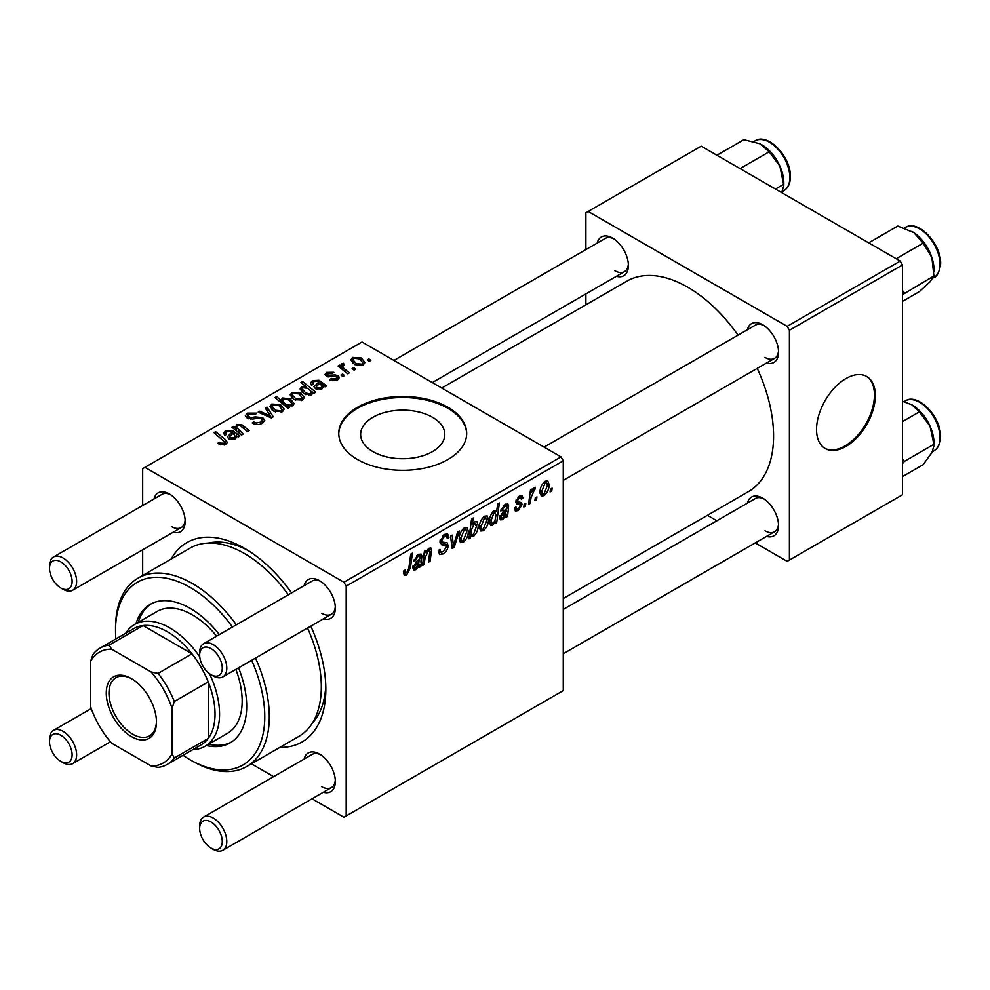 <?xml version="1.0" encoding="UTF-8"?>
<svg xmlns="http://www.w3.org/2000/svg" width="990" height="990" viewBox="0 0 990 990"><rect width="100%" height="100%" fill="white"/><g stroke="black" fill="none" stroke-linecap="round" stroke-linejoin="round"><path stroke-width="1.49" d="M372.958 451.626A42.087 24.292 180 0 1 360.632 434.437A42.087 24.292 180 0 1 386.62 411.989A42.087 24.292 180 0 1 432.482 417.26A42.087 24.292 180 0 1 444.807 434.437A42.087 24.292 180 0 1 418.832 456.885A42.087 24.292 180 0 1 372.958 451.626M447.95 407.286A63.954 36.927 0 0 0 378.242 399.279A63.954 36.927 0 0 0 338.766 433.397A63.954 36.927 0 0 0 357.489 459.509A63.954 36.927 0 0 0 427.197 467.515A63.954 36.927 0 0 0 466.686 433.397A63.954 36.927 0 0 0 447.95 407.286M466.674 433.917A63.954 36.927 0 0 0 447.95 408.325A63.954 36.927 0 0 0 378.663 400.22A63.954 36.927 0 0 0 338.766 433.917M747.363 329.757A22.386 12.919 60 0 1 762.721 324.769L762.721 324.769A22.386 12.919 60 0 1 778.548 352.193A22.386 12.919 60 0 1 766.557 362.996M763.896 325.5A19.194 11.076 -120 0 0 755.395 325.128L544.092 447.121M597.218 243.07A22.386 12.919 60 0 1 612.575 238.083L612.575 238.083A22.386 12.919 60 0 1 628.403 265.506A22.386 12.919 60 0 1 616.399 276.309M613.75 238.813A19.194 11.076 -120 0 0 605.236 238.442L393.933 360.434M747.363 503.143A22.386 12.919 60 0 1 762.721 498.156L762.721 498.156A22.386 12.919 60 0 1 778.548 525.579A22.386 12.919 60 0 1 766.557 536.382M763.896 498.886A19.194 11.076 -120 0 0 755.395 498.514L563.273 609.432M153.995 498.96A22.386 12.919 60 0 1 169.352 493.973L169.352 493.973A22.386 12.919 60 0 1 185.179 521.396A22.386 12.919 60 0 1 173.176 532.199M170.528 494.703A19.194 11.076 -120 0 0 162.013 494.332L53.472 556.999A19.194 11.076 60 0 1 63.063 557.952A19.194 11.076 60 0 1 75.599 574.856A19.194 11.076 60 0 1 72.666 590.238A19.194 11.076 60 0 1 63.063 589.285L60.811 587.973A15.989 9.232 -120 0 0 72.109 581.452A15.989 9.232 -120 0 0 60.811 561.862A15.989 9.232 -120 0 0 49.5 568.396A15.989 9.232 -120 0 0 60.811 587.973L63.063 589.285M304.14 585.659A22.386 12.919 60 0 1 319.498 580.66L319.498 580.66A22.386 12.919 60 0 1 335.338 608.083A22.386 12.919 60 0 1 323.334 618.886M320.673 581.39A19.194 11.076 -120 0 0 312.172 581.019L203.631 643.686A19.194 11.076 60 0 1 213.221 644.639A19.194 11.076 60 0 1 225.757 661.543A19.194 11.076 60 0 1 222.812 676.925A19.194 11.076 60 0 1 213.221 675.972L210.957 674.66A15.989 9.232 -120 0 0 222.267 668.139A15.989 9.232 -120 0 0 210.957 648.549A15.989 9.232 -120 0 0 199.658 655.083A15.989 9.232 -120 0 0 210.957 674.66L213.221 675.972M304.14 759.033A22.386 12.919 60 0 1 319.498 754.046L319.498 754.046A22.386 12.919 60 0 1 335.338 781.469A22.386 12.919 60 0 1 323.334 792.272M320.673 754.776A19.194 11.076 -120 0 0 312.172 754.405L203.631 817.072A19.194 11.076 60 0 1 213.221 818.025A19.194 11.076 60 0 1 225.757 834.929A19.194 11.076 60 0 1 222.812 850.299A19.194 11.076 60 0 1 213.221 849.358L210.957 848.046A15.989 9.232 -120 0 0 222.267 841.525A15.989 9.232 -120 0 0 210.957 821.935A15.989 9.232 -120 0 0 199.658 828.469A15.989 9.232 -120 0 0 210.957 848.046L213.221 849.358M171.146 559.053A115.125 66.466 60 0 1 244.431 548.287L244.431 548.287A115.125 66.466 60 0 1 291.592 592.899M247.896 550.378A105.534 60.935 -120 0 0 208.494 543.052M563.273 598.529L748.415 491.646A121.523 70.166 -120 0 0 757.239 368.379M738.057 335.14A121.523 70.166 -120 0 0 687.654 287.174A121.523 70.166 -120 0 0 626.893 281.16L441.75 388.043M845.943 446.453A41.58 24.008 120 0 0 873.106 409.823A41.58 24.008 120 0 0 866.733 376.509A41.58 24.008 120 0 0 845.943 378.564A41.58 24.008 120 0 0 818.779 415.194A41.58 24.008 120 0 0 825.153 448.519A41.58 24.008 120 0 0 845.943 446.453M824.707 448.247A41.58 24.008 120 0 0 845.039 445.933A41.58 24.008 120 0 0 872.079 409.712A41.58 24.008 120 0 0 866.275 376.25M561.008 456.897L563.273 460.808L346.191 586.154L343.926 582.231L561.008 456.897L362.018 342.008L142.671 468.641L142.671 505.506M142.671 549.821L142.671 575.487M346.191 586.154L346.191 815.933L343.926 817.233L312.011 798.806M273.636 776.655L251.398 763.822M520.171 504.578L516.607 503.935L515.79 501.979L519.243 496.213L522.039 495.755L522.98 498.081L521.334 499.269L520.715 497.685L519.156 497.921L517.436 500.742L517.597 501.72L521.334 502.499L522.163 504.442L518.277 510.531L515.382 511.001L514.342 508.056L515.988 506.868L516.693 509.046L518.352 508.823L520.517 505.531L515.79 502.029L519.923 504.43M515.926 500.754L518.946 502.128M506.954 506.942L504.863 506.162L502.215 510.308L500.569 511.013L505.011 504.417L507.808 503.96L508.637 505.803L507.61 516.446L505.915 517.436L505.754 515.877L502.475 519.651L500.445 519.874L499.542 517.51L503.935 510.741L506.732 508.65L506.509 505.853L504.541 504.714M488.441 519.54C488.54 523.945 486.832 527.67 483.318 530.714L480.67 531.011L479.395 527.682C479.247 523.128 480.979 519.304 484.605 516.198L487.167 515.926L488.441 519.54L486.461 518.401M406.581 575.017L404.217 575.388L403.487 571.106L405.133 569.918L404.984 571.601L406.68 572.826L408.845 568.136L410.739 554.103L412.409 553.138L410.454 567.666L406.581 575.017L403.338 573.161M403.4 571.762L406.68 572.826M470.745 535.33L470.374 537.954L468.914 538.795L471.587 518.97L473.257 518.005L472.292 524.947L475.002 521.742L476.957 521.582L478.17 525.294C478.306 529.489 476.759 533.189 473.517 536.37L471.661 536.592L469.483 534.6M459.397 530.986L454.175 547.309L452.158 548.46L450.574 536.085L452.232 535.132L453.395 545.7L457.628 532.014L459.397 530.986M438.285 550.613L440.352 551.801L443.297 551.69L446.502 546.765L446.082 545.416L441.788 544.785L439.931 541.864L444.361 534.452L447.629 533.957L448.977 537.483L447.332 538.622L446.539 536.308L444.3 536.617L441.577 540.8L442.196 542.075L447.047 542.681L448.148 545.651C447.851 549.24 446.205 551.987 443.186 553.88L439.597 554.524L438.285 550.527L439.931 549.351L440.686 552.135L438.285 550.749M439.993 540.825L442.196 542.075M552.148 488.132L551.764 490.966L550.118 491.906L550.465 489.097L552.148 488.132M563.273 460.808L563.273 690.599L346.191 815.933M468.295 531.172C468.394 535.578 466.686 539.303 463.171 542.347L460.523 542.644L459.249 539.315C459.1 534.761 460.833 530.937 464.459 527.831L467.02 527.559L468.295 531.172L466.315 530.021M420.206 557.024L418.114 556.256L415.466 560.389L413.82 561.107L418.263 554.511L421.059 554.041L421.889 555.897L420.861 566.54L419.166 567.518L418.993 565.958L415.726 569.733L413.696 569.955L412.793 567.604L417.186 560.823L419.97 558.744L419.748 555.935L417.78 554.808M425.019 557.964L424.116 564.659L422.458 565.612L424.401 551.195L426.071 550.242L425.737 552.655L429.165 548.212L430.848 548.002L431.591 550.044L430.081 561.219L428.423 562.172L429.92 551.059L428.645 550.18L425.019 557.964L423.596 557.135M429.92 551.059L427.631 549.586M496.683 522.757L495.025 523.722L495.309 521.705L492.513 525.405L490.706 525.554L489.468 521.755C489.32 517.609 490.83 513.946 494.022 510.766L496.609 511.471L497.698 503.898L499.368 502.932L496.683 522.757L495.285 521.94M495.829 510.58L496.609 511.471L494.814 510.444M549.091 484.531C549.19 488.924 547.482 492.649 543.956 495.705L541.307 496.002L540.045 492.661C539.884 488.12 541.629 484.296 545.255 481.19L547.804 480.917L549.091 484.531L547.099 483.38M536.927 496.906L536.555 499.74L534.909 500.693L535.244 497.883L536.927 496.906M531.048 497.611L530.207 503.403L528.536 504.368L530.491 489.951L532.15 488.986L531.729 491.981L534.402 487.451L535.528 487.29L531.048 497.611L529.563 496.757M525.826 503.316L525.455 506.15L523.809 507.103L524.143 504.294L525.826 503.316M344.545 375.594L342.899 376.546L340.981 375.037L342.664 374.071L344.545 375.594M355.645 369.183L353.999 370.136L352.081 368.627L353.764 367.661L355.645 369.183M329.744 379.875L330.969 378.687L336.216 378.984L336.612 376.707L326.44 376.299L325.029 374.43L326.613 372.413L333.853 372.277L332.417 373.341L327.975 373.292L327.826 375.21L335.202 374.963L338.122 375.693L339.446 377.561L337.578 379.851L329.744 379.875M337.305 379.999L336.612 376.707M327.207 376.67L327.207 374.307L327.826 376.856M312.803 393.612L312.803 392.065L311.813 394.738L304.091 393.785L300.106 389.021L301.393 386.979L305.885 386.583L300.96 382.474L302.631 381.521L315.785 392.201L314.115 393.166L312.803 392.065L312.927 392.882M262.486 423.213C258.984 425.019 255.569 424.933 252.227 422.94L253.675 421.889L256.435 422.99L260.741 422.074L262.338 420.119L261.31 418.696L259.491 418.139L252.512 419.055L247.191 418.139L245.334 415.726L247.413 413.152L256.633 413.127L255.482 414.377L249.208 414.253L247.809 415.911L250.767 417.594L255.247 416.901L262.796 417.656L264.751 420.292L262.486 423.213M282.472 411.667L273.97 411.283L270.01 406.543L271.842 404.044L280.492 404.601L284.204 409.118L282.472 411.667M235.249 429.945L236.536 424.413L241.758 424.636L249.171 430.65L247.512 431.615L240.125 425.626L237.452 425.552L236.363 427.247L243.218 434.103L241.548 435.055L231.982 427.284L233.652 426.331L235.249 427.631L235.174 426.789M219.149 444.201L217.85 443.285L219.297 442.208L220.523 443.099L224.124 443.211L224.903 442.171L214.001 432.68L215.672 431.714L225.312 439.548L227.341 442.394L225.869 444.349L219.149 444.201M343.926 582.231L144.924 467.342M238.256 436.961L236.66 436.231L235.026 439.065L228.777 438.842L227.217 436.825L231.87 432.333L230.732 431.417L226.933 431.628L225.807 433.075L226.537 434.462L224.693 435.291L223.666 433.187L225.633 430.712L232.279 430.365L239.951 435.984L238.256 436.961M289.464 407.397L288.003 408.239L274.861 397.547L276.519 396.594L281.086 400.331L282.385 397.955L290.194 398.809L294.141 403.586L292.817 405.702L287.744 405.974L289.464 407.397M273.265 416.753L271.26 417.904L258.155 412.174L259.813 411.221L270.716 416.171L265.209 408.103L266.978 407.076L273.265 416.753M302.618 400.034L294.117 399.651L290.157 394.911L291.988 392.411L300.638 392.968L304.351 397.485L302.618 400.034M325.005 386.867L323.408 386.137L321.775 388.971L315.525 388.748L313.966 386.743L318.619 382.251L317.481 381.336L313.681 381.546L312.555 382.994L313.298 384.38L311.442 385.209L310.427 383.105L312.394 380.63L319.028 380.271L326.712 385.89L325.005 386.867M363.256 365.025L354.754 364.642L350.794 359.902L352.626 357.402L361.276 357.959L364.988 362.476L363.256 365.025M343.27 364.939C342.429 366.659 343.183 368.255 345.535 369.703L349.297 372.846L347.639 373.812L338.073 366.04L339.731 365.075L341.699 366.696L341.092 364.864L343.32 363.256L344.458 364.667L342.676 365.954L342.676 369.777M370.854 360.41L369.208 361.35L367.29 359.853L368.973 358.875L370.854 360.41M312.394 723.022A105.534 60.935 -120 0 0 325.76 685.241M900.219 261.063L902.472 264.974L789.414 330.252L787.149 326.341L900.219 261.063L701.217 146.174L585.894 212.751L585.894 249.616M585.894 293.919L585.894 304.821M789.414 330.252L789.414 560.043L787.149 561.342L755.234 542.916M716.847 520.765L707.417 515.307M789.414 560.043L902.472 494.765L902.472 264.974M787.149 326.341L588.147 211.452M764.985 357.415A19.194 11.076 -120 0 0 774.576 358.368A19.194 11.076 -120 0 0 778.511 350.807M614.84 270.728A19.194 11.076 -120 0 0 624.43 271.668A19.194 11.076 -120 0 0 628.353 264.12M764.985 530.801A19.194 11.076 -120 0 0 774.576 531.741A19.194 11.076 -120 0 0 778.511 524.193M310.786 626.138A115.125 66.466 60 0 1 325.834 689.288A115.125 66.466 60 0 1 279.873 747.376M321.762 786.691A19.194 11.076 -120 0 0 331.353 787.632A19.194 11.076 -120 0 0 335.288 780.083M321.762 613.305A19.194 11.076 -120 0 0 331.353 614.258A19.194 11.076 -120 0 0 335.288 606.697M171.617 526.618A19.194 11.076 -120 0 0 181.207 527.571A19.194 11.076 -120 0 0 185.142 520.01M219.297 444.287L219.297 442.208M220.523 444.832L220.523 443.099M224.124 445.042L224.124 443.211M215.672 434.041L215.672 431.714M225.312 444.634L225.312 439.548M231.87 434.4L231.87 432.333M225.633 434.87L225.633 430.712M232.279 434.09L232.279 430.365M234.135 434.325L234.135 431.739M238.244 436.949L238.244 435.204M234.098 437.927L235.224 436.256L233.034 433.335L229.544 436.726L230.41 437.889L234.098 437.927L234.098 439.473M230.41 439.523L230.41 437.889M233.652 428.645L233.652 426.331M236.536 426.443L236.536 424.413M241.758 426.851L241.758 424.636M276.519 398.908L276.519 396.594M281.086 402.608L281.086 400.331M282.385 403.66L282.385 397.955M290.194 400.938L290.194 398.809M287.744 408.029L287.744 405.974M283.895 402.645L286.147 404.378L291.233 404.947L292.038 403.685L288.573 399.774L283.288 399.094L282.534 400.331L283.895 402.645L283.895 404.885M291.233 406.259L291.233 404.947M286.147 406.717L286.147 404.378M271.842 409.773L271.842 404.044M280.492 406.766L280.492 404.601M273.203 404.91L272.176 406.469L275.43 410.231L281.036 410.838L281.989 409.353L278.834 405.554L273.203 404.91M275.43 411.976L275.43 410.231M281.036 412.273L281.036 410.838M259.813 412.904L259.813 411.221M270.716 417.669L270.716 416.171M266.978 410.763L266.978 407.076M253.675 423.671L253.675 421.889M254.17 423.881L254.17 422.186M256.435 424.475L256.435 422.99M260.741 424.017L260.741 422.074M247.413 418.263L247.413 413.152M248.738 418.795L248.738 417.137M250.767 419.104L250.767 417.594M262.796 423.015L262.796 417.656M291.988 398.153L291.988 392.411M300.638 395.134L300.638 392.968M293.349 393.278L292.322 394.837L295.577 398.599L301.183 399.205L302.136 397.72L298.98 393.921L293.349 393.278M295.577 400.356L295.577 398.599M301.183 400.641L301.183 399.205M301.393 391.681L301.393 386.979M305.885 387.511L305.885 386.583M302.631 383.86L302.631 381.521M302.94 387.746L302.21 388.921L305.39 392.622L308.892 393.921L310.91 393.587L311.392 391.669L307.878 388.328L302.94 387.746M305.39 394.453L305.39 392.622M311.59 394.849L311.392 391.669M310.91 395.109L310.91 393.587M308.892 395.319L308.892 393.921M305.861 394.651L305.861 392.906M318.619 384.318L318.619 382.251M312.394 384.788L312.394 380.63M319.028 383.996L319.028 380.271M320.884 384.231L320.884 381.657M324.992 386.867L324.992 385.122M320.859 387.845L321.973 386.174L319.782 383.241L316.293 386.644L317.171 387.808L320.859 387.845L320.859 389.392M317.171 389.441L317.171 387.808M330.969 380.457L330.969 378.687M336.216 380.482L336.216 378.984M326.613 376.398L326.613 372.413M328.928 377.029L328.928 375.643M335.202 376.324L335.202 374.963M338.122 379.504L338.122 375.693M352.626 363.132L352.626 357.402M361.276 360.125L361.276 357.959M353.999 358.269L352.96 359.828L356.227 363.59L361.833 364.184L362.773 362.711L359.63 358.9L353.999 358.269M356.227 365.335L356.227 363.59M361.833 365.632L361.833 364.184M353.764 369.951L353.764 367.661M339.731 367.389L339.731 365.075M341.699 368.985L341.699 366.696M341.785 369.06L341.785 363.664M343.32 364.914L343.32 363.256M342.664 376.361L342.664 374.071M368.973 361.164L368.973 358.875M550.341 490.137L551.764 490.966M438.298 551.059L443.186 553.88M444.399 534.427L448.99 537.075M444.052 534.637L448.977 537.483M442.691 535.689L444.3 536.617M440.154 539.983L441.577 540.8M440.006 540.812L441.936 541.926M439.981 540.936L448.148 545.651M451.836 545.96L454.175 547.309M451.675 544.71L453.395 545.7M459.286 540.107L463.171 542.347M464.384 529.539L460.894 538.152L461.761 540.8L463.184 540.676L466.649 532.113L465.783 529.427L463.134 528.808M459.372 537.273L460.894 538.152M469.124 537.236L470.374 537.954M470.894 524.143L472.292 524.947M476.178 524.143L478.17 525.294M469.545 534.093L473.517 536.37M471.698 529.229L471.327 532.471L472.131 534.909L473.381 534.786L476.524 526.272L474.47 523.722L471.698 529.229L470.312 528.425M473.48 523.141L475.683 523.599L473.938 522.596M469.879 531.642L471.327 532.471M403.772 570.896L404.984 571.601M409.019 566.837L410.454 567.666M418.275 565.55L418.993 565.958M412.805 568.05L415.726 569.733M416.852 555.526L418.114 556.256M414.228 559.672L415.466 560.389M418.906 554.177L421.889 555.897M420.156 557.655L421.616 558.496M418.993 563.904L420.676 564.882M418.485 565.166L420.861 566.54M416.246 567.777L419.698 560.563L414.439 566.651L414.946 567.963L416.246 567.777M418.572 559.919L419.698 560.563M413.04 565.835L414.439 566.651M422.693 563.83L424.116 564.659M424.314 551.826L425.737 552.655M428.806 548.448L431.591 550.044M428.67 560.402L430.081 561.219M479.432 528.474L483.318 530.714M484.531 517.906L481.041 526.532L481.907 529.167L483.33 529.044L486.795 520.48L485.929 517.795L483.281 517.176M479.519 525.64L481.041 526.532M494.678 521.334L495.309 521.705M489.642 523.747L492.513 525.405M493.404 511.211L495.26 512.275L494.121 512.375L491.127 520.394L491.758 523.351L493.045 523.438L494.95 520.691L496.089 514.664L492.921 511.669M489.617 519.527L491.127 520.394M489.481 522.039L493.045 523.438M489.555 520.047L491.114 520.95M505.036 515.456L505.754 515.877M499.566 517.968L502.475 519.651M503.613 505.432L504.863 506.162M500.977 509.59L502.215 510.308M505.667 504.083L508.637 505.803M506.905 507.573L508.377 508.414M505.742 513.822L507.425 514.8M505.234 515.072L507.61 516.446M502.994 517.696L506.447 510.481L501.188 516.557L501.707 517.869L502.994 517.696M505.321 509.825L506.447 510.481M499.789 515.753L501.188 516.557M519.49 496.064L522.98 498.081M517.918 497.203L519.156 497.921M516.136 500L517.436 500.742M517.807 501.918L522.163 504.442M514.342 508.266L518.277 510.531M540.082 493.466L543.956 495.705M545.181 482.897L541.691 491.51L542.557 494.159L543.968 494.035L547.445 485.471L546.579 482.786L543.931 482.167M540.169 490.632L541.691 491.51M535.12 498.923L536.555 499.74M528.784 502.586L530.207 503.403M530.318 491.164L531.729 491.981M533.189 488.775L534.872 489.741M532.954 489.171L534.043 489.803M524.019 505.333L525.455 506.15M219.372 634.602A79.955 46.159 -120 0 0 190.154 608.343A79.955 46.159 -120 0 0 150.183 604.383A79.955 46.159 -120 0 0 135.989 623.65M151.322 603.764A79.955 46.159 -120 0 0 138.254 622.351M183.026 755.283A105.534 60.935 -120 0 0 190.154 759.788A105.534 60.935 -120 0 0 256.2 751.856A105.534 60.935 -120 0 0 251.633 660.28M232.452 627.041A105.534 60.935 -120 0 0 190.154 587.454A105.534 60.935 -120 0 0 115.533 630.543A105.534 60.935 -120 0 0 115.867 638.958M192.419 761.1L190.154 759.788L192.419 761.1A108.727 62.778 60 0 0 246.782 766.483L298.794 736.449A108.727 62.778 -120 0 0 307.531 628.007M115.533 630.543L115.533 627.932A108.727 62.778 60 0 1 138.055 578.148A108.727 62.778 60 0 1 192.419 583.543A108.727 62.778 60 0 1 236.338 624.801M255.519 658.041A108.727 62.778 60 0 1 246.782 766.483M288.35 594.78A108.727 62.778 -120 0 0 244.431 553.509A108.727 62.778 -120 0 0 190.055 548.126L138.055 578.148M125.742 633.266A70.352 40.615 60 0 1 134.628 624.442L157.237 611.387A70.352 40.615 60 0 1 192.419 614.877A70.352 40.615 60 0 1 216.662 636.162M235.855 669.389A70.352 40.615 60 0 1 227.589 733.244L204.98 746.299A70.352 40.615 60 0 1 192.901 749.591M206.341 745.52A79.955 46.159 -120 0 0 230.126 742.859A79.955 46.159 -120 0 0 238.553 667.829M208.605 744.208A79.955 46.159 -120 0 0 231.239 742.178M902.472 294.686L933.892 275.987L930.018 281.853L919.339 291.654L902.472 301.393M904.526 292.953L902.472 290.602M896.185 258.737L923.126 243.194L931.912 257.623L933.892 275.987M868.688 242.859L897.794 226.042L913.869 232.65L923.126 243.194M933.991 271.891L933.991 269.589A31.136 17.968 -120 0 0 931.912 257.623A31.136 17.968 -120 0 0 913.869 232.65A31.136 17.968 -120 0 0 911.976 231.462A31.136 17.968 -120 0 0 911.815 231.375M783.832 185.551L783.832 182.903A31.136 17.968 -120 0 0 783.746 180.675A31.136 17.968 -120 0 0 779.873 166.06L783.832 185.551L781.754 192.481M775.467 189.041L783.734 184.264M740.074 168.597L769.18 151.792L779.873 166.06A31.136 17.968 -120 0 0 761.817 144.775A31.136 17.968 -120 0 0 761.706 144.713M716.933 155.244L743.861 139.701L759.924 143.773L769.18 151.792M902.472 463.753L904.526 461.291L902.472 459.311M902.472 476.611L923.126 464.694L931.912 452.541L933.991 445.624L933.892 444.324L904.526 461.291M902.472 421.604L919.339 411.865L930.018 426.133L933.892 444.324M902.472 401.247L911.889 404.799L919.339 411.865M933.991 445.624L933.991 442.976A31.136 17.968 -120 0 0 930.018 426.133A31.136 17.968 -120 0 0 911.976 404.848A31.136 17.968 -120 0 0 911.864 404.786M199.658 655.083L199.658 652.472A19.194 11.076 60 0 1 203.631 643.686M199.658 828.469L199.658 825.858A19.194 11.076 60 0 1 203.631 817.072M49.5 568.396L49.5 565.785A19.194 11.076 60 0 1 53.472 556.999M63.063 762.659L60.811 761.36A15.989 9.232 -120 0 0 72.109 754.826A15.989 9.232 -120 0 0 60.811 735.248A15.989 9.232 -120 0 0 49.5 741.77A15.989 9.232 -120 0 0 60.811 761.36L63.063 762.659A19.194 11.076 60 0 0 72.666 763.612A19.194 11.076 60 0 0 75.599 748.242A19.194 11.076 60 0 0 63.063 731.325A19.194 11.076 60 0 0 53.472 730.385A19.194 11.076 60 0 0 49.5 739.159L49.5 741.77M106.264 693.074A35.504 20.493 60 0 1 131.361 678.583A35.504 20.493 60 0 1 156.457 722.057A35.504 20.493 60 0 1 131.361 736.548A35.504 20.493 60 0 1 106.264 693.074M132.054 678.991A33.573 19.392 -120 0 0 115.929 677.705A33.573 19.392 -120 0 0 108.974 693.074A33.573 19.392 -120 0 0 123.626 726.87A33.573 19.392 -120 0 0 149.502 735.867A33.573 19.392 -120 0 0 156.457 721.265M209.534 673.745A70.352 40.615 60 0 1 219.557 714.099A70.352 40.615 60 0 1 204.98 746.299M172.062 753.836L174.327 758.006A67.159 38.771 60 0 1 167.199 764.429L201.119 744.839A67.159 38.771 -120 0 0 208.246 738.429A67.159 38.771 -120 0 0 215.028 714.099A67.159 38.771 -120 0 0 208.246 681.937A67.159 38.771 -120 0 0 191.998 653.796L143.08 625.556A67.159 38.771 -120 0 0 133.959 628.514L100.04 648.104A67.159 38.771 60 0 1 109.16 645.134L111.647 649.18A63.954 36.927 -120 0 0 90.659 661.308L90.659 706.835A63.954 36.927 -120 0 0 111.647 743.193L151.074 765.951A63.954 36.927 -120 0 0 172.062 753.836L172.062 708.308A63.954 36.927 -120 0 0 151.074 671.95L111.647 649.18M151.074 671.95L158.078 673.386L191.998 653.796A67.159 38.771 -120 0 0 143.08 625.556L109.16 645.134M174.327 758.006L208.246 738.429L208.246 681.937L174.327 701.514L172.062 708.308M134.628 624.442A70.352 40.615 60 0 1 199.745 656.778M90.659 661.308L92.912 654.514A67.159 38.771 60 0 1 100.04 648.104M167.199 764.429A67.159 38.771 60 0 1 158.078 767.386L151.074 765.951M158.078 673.386A67.159 38.771 60 0 1 174.327 701.514M229.494 439.201L229.494 434.189M236.35 437.766L236.35 433.756M243.478 428.274L243.478 425.923M238.776 432.803L238.776 430.489M285.726 406.383L285.726 404.13M266.991 416.035L266.991 414.402M255.247 418.646L255.247 416.901M316.243 389.12L316.243 384.095M323.099 387.672L323.099 383.675M331.304 376.831L331.304 375.457M345.535 372.104L345.535 369.703M440.006 542.792L443.768 544.958M451.193 540.899L453.061 541.976M469.941 531.172L471.327 531.976M419.574 561.355L420.985 562.159M416.283 561.441L417.644 562.221M429.883 551.628L431.331 552.457M506.323 511.261L507.734 512.077M503.031 511.347L504.393 512.139M515.84 502.635L518.599 504.232M905.268 227.514C918.349 218.493 942.938 245.854 940.5 265.407C938.743 273.104 936.602 277.089 934.053 277.373A28.784 16.62 -120 0 0 939.943 266.174A28.784 16.62 -120 0 0 928.249 236.103A28.784 16.62 -120 0 0 905.268 227.514L904.377 228.034M755.123 140.828C767.114 132.672 789.649 155.121 790.342 174.661C790.8 182.333 788.646 187.679 783.894 190.686A28.784 16.62 -120 0 0 789.785 175.44A28.784 16.62 -120 0 0 776.482 147.708A28.784 16.62 -120 0 0 755.123 140.828L753.836 141.57M939.943 435.513A28.784 16.62 -120 0 0 926.628 407.769A28.784 16.62 -120 0 0 905.268 400.9C917.272 392.745 939.807 415.194 940.5 434.734C940.958 442.406 938.805 447.752 934.053 450.759A28.784 16.62 -120 0 0 939.943 435.513M939.943 434.09A26.866 15.506 60 0 1 940.005 436.776M224.903 442.171L224.903 444.807M225.807 433.075L225.807 434.796M235.224 436.256L235.224 438.941M229.544 436.726L229.544 439.226M236.363 427.247L236.363 430.848M282.534 400.331L282.534 403.796M292.038 403.685L292.038 406.061M272.176 406.469L272.176 410.07M281.989 409.353L281.989 411.927M262.338 420.119L262.338 423.287M247.809 415.911L247.809 418.461M292.322 394.837L292.322 398.438M302.136 397.72L302.136 400.294M302.21 388.921L302.21 392.473M312.555 382.994L312.555 384.714M321.973 386.174L321.973 388.847M316.293 386.644L316.293 389.132M352.96 359.828L352.96 363.417M362.773 362.711L362.773 365.285M446.539 536.308L443.867 534.761M465.783 529.427L463.79 528.276M461.761 540.8L459.249 539.352M472.131 534.909L469.631 533.462M414.946 567.963L412.842 566.75M429.536 550.044L428.014 549.165M485.929 517.795L483.937 516.644M481.907 529.167L479.395 527.732M491.981 523.537L489.481 522.089M501.707 517.869L499.604 516.656M516.693 509.046L514.627 507.858M520.715 497.685L518.723 496.535M517.77 501.905L515.901 500.829M546.579 482.786L544.574 481.623M542.557 494.159L540.045 492.711M934.053 277.373L933.087 277.93M783.894 190.686L782.162 191.689M905.268 400.9L903.994 401.643M934.053 450.759L932.308 451.762M774.576 358.368L563.273 480.36M331.353 614.258L222.812 676.925M222.812 850.299L331.353 787.632M563.273 653.746L774.576 531.741M72.666 590.238L181.207 527.571M432.308 382.586L624.43 271.668M91.253 708.568L53.472 730.385M110.447 741.795L72.666 763.612"/></g></svg>
